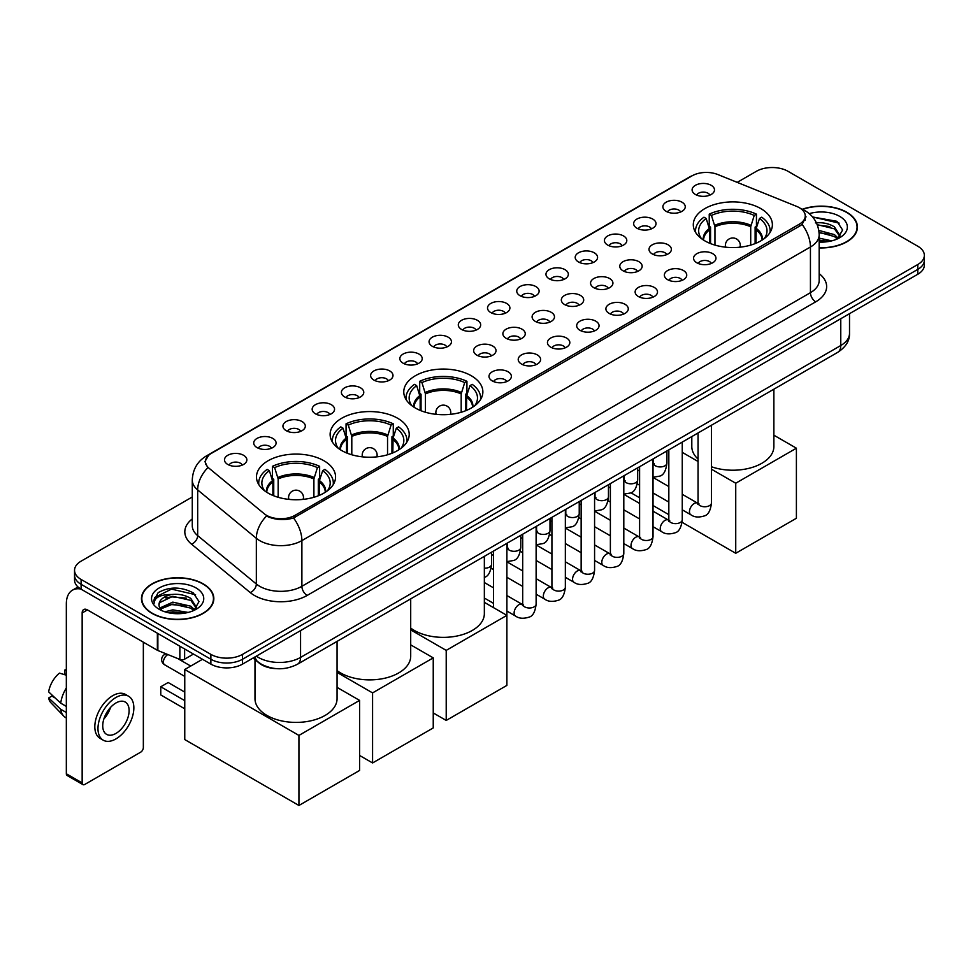 <?xml version="1.0" encoding="UTF-8"?>
<svg xmlns="http://www.w3.org/2000/svg" width="973" height="973" viewBox="0 0 973 973"><rect width="100%" height="100%" fill="white"/><g stroke="black" fill="none" stroke-linecap="round" stroke-linejoin="round"><path stroke-width="1.46" d="M471.273 375.736A39.54 22.829 0 0 0 428.181 370.798A39.54 22.829 0 0 0 403.771 391.888A39.54 22.829 0 0 0 415.362 408.028A39.54 22.829 0 0 0 458.453 412.978A39.54 22.829 0 0 0 482.863 391.888A39.54 22.829 0 0 0 471.273 375.736M397.629 418.256A39.54 22.829 0 0 0 354.537 413.306A39.54 22.829 0 0 0 330.127 434.408A39.54 22.829 0 0 0 341.705 450.548A39.54 22.829 0 0 0 384.797 455.498A39.54 22.829 0 0 0 409.207 434.408A39.54 22.829 0 0 0 397.629 418.256M323.985 460.776A39.54 22.829 0 0 0 280.893 455.826A39.54 22.829 0 0 0 256.483 476.928A39.54 22.829 0 0 0 268.062 493.068A39.54 22.829 0 0 0 311.153 498.018A39.54 22.829 0 0 0 335.563 476.928A39.54 22.829 0 0 0 323.985 460.776M760.801 208.587A39.54 22.829 0 0 0 717.709 203.637A39.54 22.829 0 0 0 693.299 224.727A39.54 22.829 0 0 0 704.878 240.878A39.54 22.829 0 0 0 747.969 245.828A39.54 22.829 0 0 0 772.38 224.727A39.54 22.829 0 0 0 760.801 208.587M666.152 211.336A11.189 6.458 180 0 1 663.939 209.499A11.189 6.458 180 0 1 667.636 201.472A11.189 6.458 180 0 1 681.976 202.189A11.189 6.458 180 0 1 684.201 209.499A11.189 6.458 180 0 1 666.152 211.336M680.614 212.005A6.714 3.88 0 0 0 678.813 210.107A6.714 3.88 0 0 0 672.197 209.134A6.714 3.88 0 0 0 667.514 212.005M636.926 228.205A11.189 6.458 180 0 1 634.712 226.381A11.189 6.458 180 0 1 638.41 218.341A11.189 6.458 180 0 1 652.749 219.071A11.189 6.458 180 0 1 654.975 226.381A11.189 6.458 180 0 1 636.926 228.205M651.387 228.874A6.714 3.88 0 0 0 649.587 226.989A6.714 3.88 0 0 0 642.971 226.004A6.714 3.88 0 0 0 638.288 228.874M607.699 245.074A11.189 6.458 180 0 1 605.486 243.25A11.189 6.458 180 0 1 609.183 235.223A11.189 6.458 180 0 1 623.523 235.94A11.189 6.458 180 0 1 625.748 243.25A11.189 6.458 180 0 1 607.699 245.074M622.161 245.743A6.714 3.88 0 0 0 620.36 243.858A6.714 3.88 0 0 0 613.744 242.873A6.714 3.88 0 0 0 609.062 245.743M578.473 261.956A11.189 6.458 180 0 1 576.259 260.119A11.189 6.458 180 0 1 579.957 252.092A11.189 6.458 180 0 1 594.296 252.81A11.189 6.458 180 0 1 596.522 260.119A11.189 6.458 180 0 1 578.473 261.956M592.934 262.625A6.714 3.88 0 0 0 591.134 260.728A6.714 3.88 0 0 0 584.518 259.755A6.714 3.88 0 0 0 579.835 262.625M549.246 278.825A11.189 6.458 180 0 1 547.033 277.001A11.189 6.458 180 0 1 550.73 268.962A11.189 6.458 180 0 1 565.07 269.691A11.189 6.458 180 0 1 567.295 277.001A11.189 6.458 180 0 1 549.246 278.825M563.708 279.494A6.714 3.88 0 0 0 561.908 277.609A6.714 3.88 0 0 0 555.291 276.624A6.714 3.88 0 0 0 550.609 279.494M520.02 295.695A11.189 6.458 180 0 1 517.806 293.87A11.189 6.458 180 0 1 521.504 285.843A11.189 6.458 180 0 1 535.843 286.561A11.189 6.458 180 0 1 538.069 293.87A11.189 6.458 180 0 1 520.02 295.695M534.481 296.364A6.714 3.88 0 0 0 532.681 294.478A6.714 3.88 0 0 0 526.065 293.493A6.714 3.88 0 0 0 521.382 296.364M490.793 312.576A11.189 6.458 180 0 1 488.58 310.74A11.189 6.458 180 0 1 492.277 302.712A11.189 6.458 180 0 1 506.629 303.43A11.189 6.458 180 0 1 508.843 310.74A11.189 6.458 180 0 1 490.793 312.576M505.255 313.245A6.714 3.88 0 0 0 503.455 311.36A6.714 3.88 0 0 0 496.838 310.375A6.714 3.88 0 0 0 492.156 313.245M461.567 329.446A11.189 6.458 180 0 1 459.353 327.621A11.189 6.458 180 0 1 463.051 319.594A11.189 6.458 180 0 1 477.402 320.312A11.189 6.458 180 0 1 479.616 327.621A11.189 6.458 180 0 1 461.567 329.446M476.028 330.115A6.714 3.88 0 0 0 474.228 328.229A6.714 3.88 0 0 0 467.612 327.244A6.714 3.88 0 0 0 462.929 330.115M432.34 346.315A11.189 6.458 180 0 1 430.127 344.491A11.189 6.458 180 0 1 433.824 336.463A11.189 6.458 180 0 1 448.176 337.181A11.189 6.458 180 0 1 450.39 344.491A11.189 6.458 180 0 1 432.34 346.315M446.802 346.984A6.714 3.88 0 0 0 445.002 345.099A6.714 3.88 0 0 0 438.385 344.114A6.714 3.88 0 0 0 433.703 346.984M403.114 363.197A11.189 6.458 180 0 1 400.9 361.36A11.189 6.458 180 0 1 404.61 353.333A11.189 6.458 180 0 1 418.949 354.05A11.189 6.458 180 0 1 421.163 361.36A11.189 6.458 180 0 1 403.114 363.197M417.575 363.866A6.714 3.88 0 0 0 415.775 361.98A6.714 3.88 0 0 0 409.159 360.995A6.714 3.88 0 0 0 404.476 363.866M373.887 380.066A11.189 6.458 180 0 1 371.674 378.242A11.189 6.458 180 0 1 375.383 370.214A11.189 6.458 180 0 1 389.723 370.932A11.189 6.458 180 0 1 391.937 378.242A11.189 6.458 180 0 1 373.887 380.066M388.361 380.735A6.714 3.88 0 0 0 386.549 378.85A6.714 3.88 0 0 0 379.932 377.865A6.714 3.88 0 0 0 375.25 380.735M344.661 396.935A11.189 6.458 180 0 1 342.447 395.111A11.189 6.458 180 0 1 346.157 387.084A11.189 6.458 180 0 1 360.496 387.801A11.189 6.458 180 0 1 362.71 395.111A11.189 6.458 180 0 1 344.661 396.935M359.134 397.616A6.714 3.88 0 0 0 357.322 395.719A6.714 3.88 0 0 0 350.706 394.734A6.714 3.88 0 0 0 346.023 397.616M315.434 413.817A11.189 6.458 180 0 1 313.221 411.993A11.189 6.458 180 0 1 316.93 403.953A11.189 6.458 180 0 1 331.27 404.671A11.189 6.458 180 0 1 333.484 411.993A11.189 6.458 180 0 1 315.434 413.817M329.908 414.486A6.714 3.88 0 0 0 328.096 412.601A6.714 3.88 0 0 0 321.491 411.615A6.714 3.88 0 0 0 316.797 414.486M286.208 430.686A11.189 6.458 180 0 1 283.994 428.862A11.189 6.458 180 0 1 287.704 420.835A11.189 6.458 180 0 1 302.044 421.552A11.189 6.458 180 0 1 304.257 428.862A11.189 6.458 180 0 1 286.208 430.686M300.681 431.355A6.714 3.88 0 0 0 298.869 429.47A6.714 3.88 0 0 0 292.265 428.485A6.714 3.88 0 0 0 287.57 431.355M256.981 447.556A11.189 6.458 180 0 1 254.768 445.731A11.189 6.458 180 0 1 258.477 437.704A11.189 6.458 180 0 1 272.817 438.422A11.189 6.458 180 0 1 275.031 445.731A11.189 6.458 180 0 1 256.981 447.556M271.455 448.237A6.714 3.88 0 0 0 269.643 446.339A6.714 3.88 0 0 0 263.038 445.366A6.714 3.88 0 0 0 258.356 448.237M227.755 464.437A11.189 6.458 180 0 1 225.541 462.613A11.189 6.458 180 0 1 229.251 454.573A11.189 6.458 180 0 1 243.591 455.303A11.189 6.458 180 0 1 245.804 462.613A11.189 6.458 180 0 1 227.755 464.437M242.228 465.106A6.714 3.88 0 0 0 240.416 463.221A6.714 3.88 0 0 0 233.812 462.236A6.714 3.88 0 0 0 229.129 465.106M695.379 194.454A11.189 6.458 180 0 1 693.165 192.63A11.189 6.458 180 0 1 696.863 184.602A11.189 6.458 180 0 1 711.202 185.32A11.189 6.458 180 0 1 713.428 192.63A11.189 6.458 180 0 1 695.379 194.454M709.84 195.123A6.714 3.88 0 0 0 708.04 193.238A6.714 3.88 0 0 0 701.424 192.253A6.714 3.88 0 0 0 696.741 195.123M652.275 253.941A11.189 6.458 180 0 1 650.061 252.116A11.189 6.458 180 0 1 653.771 244.089A11.189 6.458 180 0 1 668.11 244.807A11.189 6.458 180 0 1 670.324 252.116A11.189 6.458 180 0 1 652.275 253.941M666.748 254.61A6.714 3.88 0 0 0 664.936 252.725A6.714 3.88 0 0 0 658.32 251.739A6.714 3.88 0 0 0 653.637 254.61M623.048 270.81A11.189 6.458 180 0 1 620.835 268.986A11.189 6.458 180 0 1 624.544 260.959A11.189 6.458 180 0 1 638.884 261.676A11.189 6.458 180 0 1 641.098 268.986A11.189 6.458 180 0 1 623.048 270.81M637.522 271.479A6.714 3.88 0 0 0 635.71 269.594A6.714 3.88 0 0 0 629.093 268.609A6.714 3.88 0 0 0 624.411 271.479M593.822 287.692A11.189 6.458 180 0 1 591.608 285.855A11.189 6.458 180 0 1 595.318 277.828A11.189 6.458 180 0 1 609.657 278.546A11.189 6.458 180 0 1 611.871 285.855A11.189 6.458 180 0 1 593.822 287.692M608.295 288.361A6.714 3.88 0 0 0 606.483 286.476A6.714 3.88 0 0 0 599.879 285.49A6.714 3.88 0 0 0 595.184 288.361M564.595 304.561A11.189 6.458 180 0 1 562.382 302.737A11.189 6.458 180 0 1 566.091 294.71A11.189 6.458 180 0 1 580.431 295.427A11.189 6.458 180 0 1 582.645 302.737A11.189 6.458 180 0 1 564.595 304.561M579.069 305.23A6.714 3.88 0 0 0 577.257 303.345A6.714 3.88 0 0 0 570.652 302.36A6.714 3.88 0 0 0 565.958 305.23M535.369 321.431A11.189 6.458 180 0 1 533.155 319.606A11.189 6.458 180 0 1 536.865 311.579A11.189 6.458 180 0 1 551.205 312.297A11.189 6.458 180 0 1 553.418 319.606A11.189 6.458 180 0 1 535.369 321.431M549.842 322.112A6.714 3.88 0 0 0 548.03 320.214A6.714 3.88 0 0 0 541.426 319.229A6.714 3.88 0 0 0 536.743 322.112M506.142 338.312A11.189 6.458 180 0 1 503.929 336.488A11.189 6.458 180 0 1 507.638 328.448A11.189 6.458 180 0 1 521.978 329.166A11.189 6.458 180 0 1 524.192 336.488A11.189 6.458 180 0 1 506.142 338.312M520.616 338.981A6.714 3.88 0 0 0 518.804 337.096A6.714 3.88 0 0 0 512.199 336.111A6.714 3.88 0 0 0 507.517 338.981M476.916 355.181A11.189 6.458 180 0 1 474.702 353.357A11.189 6.458 180 0 1 478.412 345.33A11.189 6.458 180 0 1 492.752 346.047A11.189 6.458 180 0 1 494.965 353.357A11.189 6.458 180 0 1 476.916 355.181M491.389 355.85A6.714 3.88 0 0 0 489.577 353.965A6.714 3.88 0 0 0 482.973 352.98A6.714 3.88 0 0 0 478.29 355.85M696.863 262.807A11.189 6.458 180 0 1 694.637 260.983A11.189 6.458 180 0 1 698.346 252.944A11.189 6.458 180 0 1 712.686 253.661A11.189 6.458 180 0 1 714.9 260.983A11.189 6.458 180 0 1 696.863 262.807M711.324 263.476A6.714 3.88 0 0 0 709.524 261.591A6.714 3.88 0 0 0 702.907 260.606A6.714 3.88 0 0 0 698.225 263.476M667.636 279.677A11.189 6.458 180 0 1 665.41 277.852A11.189 6.458 180 0 1 669.12 269.825A11.189 6.458 180 0 1 683.46 270.543A11.189 6.458 180 0 1 685.673 277.852A11.189 6.458 180 0 1 667.636 279.677M682.097 280.346A6.714 3.88 0 0 0 680.297 278.46A6.714 3.88 0 0 0 673.681 277.475A6.714 3.88 0 0 0 668.998 280.346M638.41 296.546A11.189 6.458 180 0 1 636.184 294.722A11.189 6.458 180 0 1 639.893 286.694A11.189 6.458 180 0 1 654.233 287.412A11.189 6.458 180 0 1 656.447 294.722A11.189 6.458 180 0 1 638.41 296.546M652.871 297.227A6.714 3.88 0 0 0 651.071 295.33A6.714 3.88 0 0 0 644.454 294.357A6.714 3.88 0 0 0 639.772 297.227M609.183 313.428A11.189 6.458 180 0 1 606.957 311.603A11.189 6.458 180 0 1 610.667 303.564A11.189 6.458 180 0 1 625.007 304.294A11.189 6.458 180 0 1 627.22 311.603A11.189 6.458 180 0 1 609.183 313.428M623.644 314.097A6.714 3.88 0 0 0 621.844 312.211A6.714 3.88 0 0 0 615.228 311.226A6.714 3.88 0 0 0 610.545 314.097M579.957 330.297A11.189 6.458 180 0 1 577.731 328.473A11.189 6.458 180 0 1 581.44 320.445A11.189 6.458 180 0 1 595.78 321.163A11.189 6.458 180 0 1 597.994 328.473A11.189 6.458 180 0 1 579.957 330.297M594.418 330.966A6.714 3.88 0 0 0 592.618 329.081A6.714 3.88 0 0 0 586.001 328.096A6.714 3.88 0 0 0 581.319 330.966M550.73 347.166A11.189 6.458 180 0 1 548.504 345.342A11.189 6.458 180 0 1 552.214 337.315A11.189 6.458 180 0 1 566.554 338.032A11.189 6.458 180 0 1 568.767 345.342A11.189 6.458 180 0 1 550.73 347.166M565.191 347.848A6.714 3.88 0 0 0 563.391 345.95A6.714 3.88 0 0 0 556.775 344.977A6.714 3.88 0 0 0 552.092 347.848M521.504 364.048A11.189 6.458 180 0 1 519.278 362.224A11.189 6.458 180 0 1 522.988 354.184A11.189 6.458 180 0 1 537.327 354.914A11.189 6.458 180 0 1 539.553 362.224A11.189 6.458 180 0 1 521.504 364.048M535.965 364.717A6.714 3.88 0 0 0 534.165 362.832A6.714 3.88 0 0 0 527.548 361.847A6.714 3.88 0 0 0 522.866 364.717M492.277 380.917A11.189 6.458 180 0 1 490.051 379.093A11.189 6.458 180 0 1 493.761 371.066A11.189 6.458 180 0 1 508.101 371.783A11.189 6.458 180 0 1 510.326 379.093A11.189 6.458 180 0 1 492.277 380.917M506.738 381.586A6.714 3.88 0 0 0 504.938 379.701A6.714 3.88 0 0 0 498.322 378.716A6.714 3.88 0 0 0 493.639 381.586M796.668 206.398A20.141 11.627 180 0 1 799.356 207.711A20.141 11.627 180 0 1 805.255 215.933A20.141 11.627 180 0 1 799.356 224.155L295.026 515.325A20.141 11.627 180 0 1 264.279 513.78L209.098 468.281A20.141 11.627 180 0 1 205.449 461.603A20.141 11.627 180 0 1 211.348 453.382L692.058 175.845A20.141 11.627 180 0 1 717.855 174.544L796.668 206.398M276.064 668.633A22.379 12.917 180 0 1 259.292 663.148L253.077 658.028M819.181 247.908A36.183 20.895 0 0 0 857.432 227.05A36.183 20.895 0 0 0 846.838 212.272A36.183 20.895 0 0 0 802.263 209.268M203.235 583.861A36.183 20.895 0 0 0 163.792 579.336A36.183 20.895 0 0 0 141.462 598.638A36.183 20.895 0 0 0 152.056 613.404A36.183 20.895 0 0 0 191.486 617.928A36.183 20.895 0 0 0 213.829 598.638A36.183 20.895 0 0 0 203.235 583.861M806.045 216.784L802.105 224.362L800.147 225.785L293.542 517.977C285.125 520.385 276.843 520.093 268.706 517.064L266.529 516.018A26.113 17.465 129.5 0 0 256.337 538.312L197.677 489.942A29.847 17.234 180 0 1 192.277 480.054L192.277 525.748A29.847 17.234 0 0 0 197.677 535.624L256.337 583.995A29.847 17.234 0 0 0 259.682 586.293A29.847 17.234 0 0 0 301.885 586.293L810.436 292.678A29.847 17.234 0 0 0 819.181 280.504L819.181 234.809A29.847 17.234 180 0 1 810.436 246.996A26.113 15.082 -120 0 0 802.105 224.362M192.277 496.984L81.1 561.166A22.379 12.917 0 0 0 74.544 570.312L74.544 580.054A22.379 12.917 0 0 0 81.1 589.188L210.873 664.121L210.873 659.244A22.379 12.917 0 0 0 242.532 659.244L917.794 269.387A22.379 12.917 0 0 0 924.35 260.241A22.379 12.917 0 0 1 917.794 269.387L242.532 659.244A22.379 12.917 0 0 1 210.873 659.244L81.1 584.323L210.873 659.244L210.873 654.367A22.379 12.917 0 0 0 242.532 654.367L917.794 264.51A22.379 12.917 0 0 0 924.35 255.376A22.379 12.917 0 0 0 917.794 246.242L788.021 171.309A22.379 12.917 0 0 0 756.362 171.309L737.218 182.365M74.544 575.177A22.379 12.917 0 0 0 81.1 584.323A22.379 12.917 0 0 1 74.544 575.177M819.181 273.668A37.302 21.54 180 0 1 815.715 301.825L307.152 595.44A37.302 21.54 180 0 1 254.403 595.44A37.302 21.54 180 0 1 250.219 592.557L191.559 544.187A7.456 4.987 -50.5 0 0 197.677 535.624L197.677 489.942A26.113 17.465 129.5 0 1 207.796 467.721L204.938 461.591L208.623 455.328M74.544 570.312A22.379 12.917 0 0 0 81.1 579.446L210.873 654.367M210.873 664.121A22.379 12.917 0 0 0 242.532 664.121L917.794 274.252A22.379 12.917 0 0 0 924.35 265.118L924.35 255.376M819.181 247.689A35.806 20.676 0 0 0 857.067 227.05A35.806 20.676 0 0 0 846.571 212.43A35.806 20.676 0 0 0 802.579 209.402M819.181 238.154L831.757 240.854M819.181 240.088L828.546 241.523M818.828 230.419L834.445 234.615L838.276 238.276M819.071 232.352L834.445 236.548L837.279 238.957M815.386 222.914C822.538 222.172 828.899 223.486 834.445 226.879L839.906 235.478L839.772 236.889M817.235 224.678L834.445 228.813L839.845 236.439M819.181 242.07A26.113 15.082 0 0 0 839.723 237.704A26.113 15.082 0 0 0 839.711 216.383A26.113 15.082 0 0 0 809.268 213.659M837.595 238.811L842.606 229.981L836.877 221.297L812.601 216.979M813.246 217.77L815.094 217.526L839.188 223.133M817.393 225.091L829.86 226.514M819.108 232.79L829.86 234.25M819.181 240.526L828.266 241.572M152.323 613.258A35.806 20.676 0 0 0 191.353 617.733A35.806 20.676 0 0 0 213.452 598.638A35.806 20.676 0 0 0 202.968 584.019A35.806 20.676 0 0 0 163.938 579.531A35.806 20.676 0 0 0 141.827 598.638A35.806 20.676 0 0 0 152.323 613.258M164.911 611.798L172.817 609.864L188.142 612.431M168.001 612.637L172.817 611.798L184.931 613.112M159.876 608.003L172.817 602.129L190.83 606.203L194.673 609.864M160.521 609.062L172.817 604.063L190.83 608.137L193.663 610.533M193.98 610.399L199.003 601.569L193.274 592.885C181.002 586.549 169.302 586.476 158.161 592.666L153.856 600.536L154.269 603.065C154.512 597.398 160.35 594.539 171.771 594.503A18.657 10.764 0 0 0 158.988 604.72A18.657 10.764 0 0 0 159.9 608.04L162.126 610.752M171.771 594.503C178.935 593.749 185.284 595.075 190.83 598.468L196.291 607.055L196.169 608.478M159 604.938L159.633 602.652L172.817 596.327L190.83 600.402L196.23 608.028M196.108 587.972A26.113 15.082 0 0 0 159.183 587.972A26.113 15.082 0 0 0 159.183 609.293A26.113 15.082 0 0 0 196.108 609.293A26.113 15.082 0 0 0 196.108 587.972M153.868 600.718L154.671 597.531L171.491 589.115L195.573 594.722M165.714 597.921L171.491 596.85L186.257 598.091M165.714 605.656L171.491 604.586L186.257 605.838M168.499 612.759L184.651 613.16M709.682 243.238L709.682 229.798L706.179 218.475A34.164 19.728 0 0 0 700.572 237.327A34.164 19.728 0 0 0 701.436 238.616M710.558 243.591L710.558 227.098L709.232 226.332L709.232 214.145A37.302 21.54 0 0 1 756.447 214.145L754.221 215.434A34.164 19.728 0 0 0 711.458 215.434L714.96 226.758L714.96 245.099M750.706 245.099L750.706 226.758L754.221 215.434M711.482 466.76A41.036 23.693 0 0 0 752.932 467.186A41.036 23.693 0 0 0 773.876 446.534L773.876 389.2M756.447 214.145L756.447 226.332L755.121 227.098L755.121 243.591M706.179 218.475L703.953 217.198A37.302 21.54 0 0 0 695.537 230.82A37.302 21.54 0 0 0 695.646 232.486M711.458 215.434L709.232 214.145M691.803 436.585L691.803 446.534A41.036 23.693 0 0 0 698.055 459.098M770.032 232.486A37.302 21.54 0 0 0 770.142 230.82A37.302 21.54 0 0 0 761.713 217.198L759.487 218.475L756.228 228.375L755.985 243.238M764.231 238.616A34.164 19.728 0 0 0 765.094 237.327A34.164 19.728 0 0 0 759.487 218.475M735.734 553.284L735.734 483.228L796.4 448.2L796.4 518.256L735.734 553.284L682.097 522.306M668.828 514.656L653.029 505.534M639.602 497.787L630.918 492.764M735.734 483.228L711.482 469.229M698.055 461.47L682.255 452.36M773.876 435.199L796.4 448.2M420.166 410.387L420.166 396.96L416.663 385.636A34.164 19.728 0 0 0 411.056 404.476A34.164 19.728 0 0 0 411.92 405.765M421.041 410.74L421.041 394.247L419.704 393.481L419.704 381.307A37.302 21.54 0 0 1 466.931 381.307L464.693 382.584A34.164 19.728 0 0 0 421.941 382.584L425.444 393.907L425.444 412.248M461.19 412.248L461.19 393.907L464.693 382.584M410.703 628.059A41.036 23.693 0 0 0 414.303 630.431A41.036 23.693 0 0 0 459.025 635.564A41.036 23.693 0 0 0 484.347 613.683L484.347 556.349M466.931 381.307L466.931 393.481L465.593 394.247L465.593 410.74M416.663 385.636L414.437 384.347A37.302 21.54 0 0 0 406.009 397.981A37.302 21.54 0 0 0 406.13 399.635M421.941 382.584L419.704 381.307M480.504 399.635A37.302 21.54 0 0 0 480.626 397.981A37.302 21.54 0 0 0 472.197 384.347L469.971 385.636L466.712 395.524L466.468 410.387M474.715 405.765A34.164 19.728 0 0 0 475.578 404.476A34.164 19.728 0 0 0 469.971 385.636M446.218 720.434L446.218 650.378L506.884 615.362L506.884 685.406L446.218 720.434L433.24 712.941M446.218 650.378L410.703 629.884M484.347 602.348L506.884 615.362M346.522 452.907L346.522 439.468L343.019 428.156A34.164 19.728 0 0 0 337.412 446.996A34.164 19.728 0 0 0 338.276 448.285M347.385 453.26L347.385 436.768L346.06 436.001L346.06 423.814A37.302 21.54 0 0 1 393.274 423.814L391.049 425.104A34.164 19.728 0 0 0 348.298 425.104L351.8 436.427L351.8 454.768M387.546 454.768L387.546 436.427L391.049 425.104M337.059 670.579A41.036 23.693 0 0 0 340.659 672.951A41.036 23.693 0 0 0 385.369 678.084A41.036 23.693 0 0 0 410.703 656.203L410.703 598.869M393.274 423.814L393.274 436.001L391.949 436.768L391.949 453.26M343.019 428.156L340.793 426.867A37.302 21.54 0 0 0 332.365 440.489A37.302 21.54 0 0 0 332.474 442.156M348.298 425.104L346.06 423.814M406.86 442.156A37.302 21.54 0 0 0 406.969 440.489A37.302 21.54 0 0 0 398.553 426.867L396.327 428.156L393.068 438.045L392.824 452.907M401.071 448.285A34.164 19.728 0 0 0 401.934 446.996A34.164 19.728 0 0 0 396.327 428.156M372.574 762.954L372.574 692.898L433.24 657.87L433.24 727.926L372.574 762.954L359.596 755.462M372.574 692.898L337.059 672.404M410.703 644.868L433.24 657.87M272.878 495.427L272.878 481.988L269.375 470.677A34.164 19.728 0 0 0 263.768 489.516A34.164 19.728 0 0 0 264.632 490.806M273.741 495.78L273.741 479.288L272.416 478.521L272.416 466.335A37.302 21.54 0 0 1 319.631 466.335L317.405 467.624A34.164 19.728 0 0 0 274.641 467.624L278.156 478.947L278.156 497.288M313.902 497.288L313.902 478.947L317.405 467.624M254.987 659.609L254.987 698.723A41.036 23.693 0 0 0 267.016 715.471A41.036 23.693 0 0 0 311.725 720.604A41.036 23.693 0 0 0 337.059 698.723L337.059 641.389M319.631 466.335L319.631 478.521L318.305 479.288L318.305 495.78M269.375 470.677L267.137 469.387A37.302 21.54 0 0 0 258.721 483.009A37.302 21.54 0 0 0 258.83 484.676M274.641 467.624L272.416 466.335M333.216 484.676A37.302 21.54 0 0 0 333.325 483.009A37.302 21.54 0 0 0 324.909 469.387L322.683 470.677L319.424 480.565L319.168 495.427M327.414 490.806A34.164 19.728 0 0 0 328.29 489.516A34.164 19.728 0 0 0 322.683 470.677M184.761 708.806L160.764 694.941L160.764 686.78L184.761 700.633M298.93 805.474L298.93 735.418L359.596 700.39L359.596 770.446L298.93 805.474L184.761 739.565L184.761 669.509L202.493 659.28M298.93 735.418L184.761 669.509M337.059 687.388L359.596 700.39M160.764 686.78L168.147 682.511L184.761 692.107M184.627 648.967L184.627 659.171L193.469 654.063M80.844 589.042A29.847 17.234 -120 0 0 72.513 590.149A29.847 17.234 -120 0 0 66.334 603.807L66.334 773.766L82.158 782.9L82.158 612.954A7.456 4.306 60 0 1 83.702 609.536A7.456 4.306 60 0 1 87.436 609.901L157.371 650.28L157.371 633.216M82.158 782.9A3.734 2.153 120 0 0 82.924 784.615L67.101 775.481A3.734 2.153 -60 0 1 66.334 773.766M82.924 784.615A3.734 2.153 120 0 0 84.797 784.433L140.72 752.141A3.734 2.153 120 0 0 143.347 747.568L143.347 642.192M184.627 659.171A3.734 2.153 180 0 1 179.859 659.414L157.869 650.523A3.734 2.153 180 0 1 157.371 650.28M115.921 733.435A18.657 10.764 120 0 0 128.108 717.004A18.657 10.764 120 0 0 125.249 702.056A18.657 10.764 120 0 0 115.921 702.98A18.657 10.764 120 0 0 103.734 719.424A18.657 10.764 120 0 0 106.592 734.36A18.657 10.764 120 0 0 115.921 733.435M103.868 718.986A18.657 10.764 120 0 0 110.557 707.383M66.334 670.555L64.753 670.081L64.753 673.827L66.334 674.739M128.606 696.242L125.444 694.418A25.371 14.644 120 0 0 112.759 695.671A25.371 14.644 120 0 0 96.181 718.025A25.371 14.644 120 0 0 100.073 738.349L103.235 740.185A25.371 14.644 120 0 0 115.921 738.921A25.371 14.644 120 0 0 132.486 716.566A25.371 14.644 120 0 0 128.606 696.242A25.371 14.644 120 0 0 115.921 697.495A25.371 14.644 120 0 0 99.343 719.85A25.371 14.644 120 0 0 103.235 740.185M66.334 687.996A24.617 14.218 120 0 0 60.727 703.175L48.65 691.876A19.399 11.202 120 0 1 59.475 673.121L66.334 675.201M66.334 706.41L60.727 703.175M55.181 697.982L51.897 696.084L48.65 697.957L60.727 709.268L66.334 712.504M60.727 709.268A24.617 14.218 120 0 0 63.768 716.14A24.617 14.218 120 0 0 65.629 717.6L66.334 718.013M66.334 669.643A19.399 11.202 120 0 0 64.753 670.081M48.65 697.957A19.399 11.202 120 0 0 50.949 702.786L63.768 716.14M295.026 515.325L295.026 517.381M799.356 224.155L799.356 226.247M307.152 595.44A7.456 4.306 60 0 1 301.885 586.293L301.885 540.611A29.847 17.234 180 0 1 259.682 540.611A29.847 17.234 180 0 1 256.337 538.312L256.337 583.995A7.456 4.987 -50.5 0 1 250.219 592.557M819.181 234.809C818.67 224.082 813.963 216.042 805.036 210.679L801.265 208.842A26.113 12.223 112 0 0 800.913 208.709M293.542 517.977A26.113 15.082 60 0 1 301.885 540.611L810.436 246.996L810.436 292.678A7.456 4.306 60 0 0 815.715 301.825M209.134 454.902A26.113 15.082 -120 0 0 206.422 455.923C197.495 461.287 192.776 469.327 192.277 480.054M206.422 455.923L689.869 176.806A26.113 15.082 60 0 1 691.839 175.967M191.559 544.187A37.302 21.54 180 0 1 192.277 518.913M242.532 654.367L242.532 664.121M917.794 264.51L917.794 274.252M81.1 579.446L81.1 589.188M256.349 656.143A29.847 17.234 0 0 0 258.356 657.42A29.847 17.234 0 0 0 300.56 657.42L840.769 345.524A29.847 17.234 0 0 0 849.514 333.35C849.733 340.757 845.792 347.093 837.68 352.36L297.47 664.243A14.923 8.611 60 0 0 300.56 657.42L300.56 630.613M840.769 318.73L840.769 345.524A14.923 8.611 60 0 1 837.68 352.36M255.145 656.836A14.923 9.985 129.5 0 0 257.748 661.689L253.211 657.955M709.682 229.798A29.251 16.882 0 0 0 703.588 240.1M750.706 226.758A29.251 16.882 0 0 0 714.96 226.758M709.439 228.375A29.591 17.088 0 0 0 703.297 239.905M750.961 225.322A29.591 17.088 0 0 0 714.717 225.322M762.37 239.905A29.591 17.088 0 0 0 756.228 228.375M762.078 240.1A29.251 16.882 0 0 0 755.985 229.798M726.04 247.227A7.456 4.306 180 0 1 725.371 245.439L725.371 247.154M740.295 247.154L740.295 245.439A7.456 4.306 180 0 1 739.626 247.227M420.166 396.96A29.251 16.882 0 0 0 414.072 407.249M461.19 393.907A29.251 16.882 0 0 0 425.444 393.907M419.922 395.524A29.591 17.088 0 0 0 413.78 407.067M461.445 392.472A29.591 17.088 0 0 0 425.189 392.472M472.854 407.067A29.591 17.088 0 0 0 466.712 395.524M472.562 407.249A29.251 16.882 0 0 0 466.468 396.96M436.524 414.376A7.456 4.306 180 0 1 435.855 412.601L435.855 414.303M450.779 414.303L450.779 412.601A7.456 4.306 180 0 1 450.11 414.376M346.522 439.468A29.251 16.882 0 0 0 340.428 449.769M387.546 436.427A29.251 16.882 0 0 0 351.8 436.427M346.279 438.045A29.591 17.088 0 0 0 340.136 449.587M387.789 434.992A29.591 17.088 0 0 0 351.545 434.992M399.21 449.587A29.591 17.088 0 0 0 393.068 438.045M398.918 449.769A29.251 16.882 0 0 0 392.824 439.468M362.88 456.896A7.456 4.306 180 0 1 362.211 455.121L362.211 456.824M377.135 456.824L377.135 455.121A7.456 4.306 180 0 1 376.466 456.896M272.878 481.988A29.251 16.882 0 0 0 266.784 492.289M313.902 478.947A29.251 16.882 0 0 0 278.156 478.947M272.622 480.565A29.591 17.088 0 0 0 266.493 492.095M314.145 477.512A29.591 17.088 0 0 0 277.901 477.512M325.566 492.095A29.591 17.088 0 0 0 319.424 480.565M325.274 492.289A29.251 16.882 0 0 0 319.168 481.988M167.915 654.586A5.972 3.442 120 0 0 167.624 654.744A5.972 3.442 120 0 0 163.403 662.054A5.972 3.442 120 0 0 164.632 664.778L184.761 676.405M289.224 499.417A7.456 4.306 180 0 1 288.567 497.629L288.567 499.344M303.491 499.344L303.491 497.629A7.456 4.306 180 0 1 302.822 499.417M711.482 425.225L711.482 502.871A6.714 3.88 180 0 1 709.208 505.79A6.714 3.88 180 0 1 700.025 505.619A6.714 3.88 180 0 1 698.055 502.871L697.836 504.33L698.444 503.832M711.482 502.871C710.57 510.679 708.149 515.033 704.245 515.945C698.699 517.66 694.236 517.271 690.866 514.778A6.714 3.88 -60 0 1 689.833 509.402A6.714 3.88 -60 0 1 694.223 503.491A6.714 3.88 -60 0 1 694.515 503.321A6.714 3.88 -60 0 1 697.58 503.15L698.942 503.686M682.255 442.095L682.255 519.752A6.714 3.88 180 0 1 679.981 522.659A6.714 3.88 180 0 1 670.798 522.489A6.714 3.88 180 0 1 668.828 519.752L668.609 521.2L669.217 520.701M682.255 519.752C681.343 527.548 678.923 531.903 675.019 532.815C669.473 534.53 665.009 534.141 661.64 531.659A6.714 3.88 -60 0 1 660.606 526.271A6.714 3.88 -60 0 1 664.997 520.36A6.714 3.88 -60 0 1 665.289 520.202A6.714 3.88 -60 0 1 668.354 520.032L669.716 520.567M653.029 458.964L653.029 536.622A6.714 3.88 180 0 1 650.755 539.529A6.714 3.88 180 0 1 641.572 539.37A6.714 3.88 180 0 1 639.602 536.622L639.383 538.069L639.991 537.582M653.029 536.622C652.117 544.418 649.696 548.772 645.792 549.684C640.246 551.399 635.783 551.022 632.414 548.529A6.714 3.88 -60 0 1 631.38 543.153A6.714 3.88 -60 0 1 635.77 537.23A6.714 3.88 -60 0 1 636.062 537.072A6.714 3.88 -60 0 1 639.127 536.901L640.489 537.437M623.802 475.846L623.802 553.491A6.714 3.88 180 0 1 621.528 556.41A6.714 3.88 180 0 1 612.345 556.24A6.714 3.88 180 0 1 610.375 553.491L610.156 554.951L610.764 554.452M623.802 553.491C622.89 561.299 620.47 565.654 616.566 566.566C611.02 568.281 606.556 567.891 603.187 565.398A6.714 3.88 -60 0 1 602.153 560.022A6.714 3.88 -60 0 1 606.544 554.111A6.714 3.88 -60 0 1 606.836 553.941A6.714 3.88 -60 0 1 609.901 553.771L611.263 554.306M594.576 492.715L594.576 570.373A6.714 3.88 180 0 1 592.302 573.279A6.714 3.88 180 0 1 583.119 573.109A6.714 3.88 180 0 1 581.149 570.373L580.93 571.82L581.538 571.321M594.576 570.373C593.664 578.169 591.243 582.523 587.339 583.435C581.793 585.15 577.33 584.761 573.961 582.28A6.714 3.88 -60 0 1 572.927 576.892A6.714 3.88 -60 0 1 577.317 570.981A6.714 3.88 -60 0 1 577.609 570.823A6.714 3.88 -60 0 1 580.674 570.652L582.036 571.187M565.349 509.584L565.349 587.242A6.714 3.88 180 0 1 563.075 590.149A6.714 3.88 180 0 1 553.892 589.991A6.714 3.88 180 0 1 551.922 587.242L551.703 588.689L552.311 588.203M565.349 587.242C564.437 595.038 562.017 599.392 558.113 600.305C552.567 602.032 548.103 601.642 544.734 599.149A6.714 3.88 -60 0 1 543.7 593.773A6.714 3.88 -60 0 1 548.091 587.85A6.714 3.88 -60 0 1 548.383 587.692A6.714 3.88 -60 0 1 551.448 587.522L552.81 588.057M536.123 526.466L536.123 604.124A6.714 3.88 180 0 1 533.849 607.03A6.714 3.88 180 0 1 524.666 606.86A6.714 3.88 180 0 1 522.696 604.124L522.489 605.571L523.085 605.072M536.123 604.124C535.211 611.92 532.79 616.274 528.886 617.186C523.34 618.901 518.877 618.512 515.508 616.018A6.714 3.88 -60 0 1 514.474 610.643A6.714 3.88 -60 0 1 518.864 604.732A6.714 3.88 -60 0 1 519.156 604.561A6.714 3.88 -60 0 1 522.221 604.391L523.583 604.938M506.897 543.335L506.897 620.993A6.714 3.88 180 0 1 506.884 621.248M666.906 450.961L666.906 463.063A6.714 3.88 180 0 1 664.632 465.97A6.714 3.88 180 0 1 655.449 465.812A6.714 3.88 180 0 1 653.479 463.063L653.479 458.709M637.68 467.831L637.68 479.944A6.714 3.88 180 0 1 635.405 482.851A6.714 3.88 180 0 1 626.223 482.681A6.714 3.88 180 0 1 624.252 479.944L624.252 475.578M608.453 484.7L608.453 496.814A6.714 3.88 180 0 1 606.179 499.721A6.714 3.88 180 0 1 596.996 499.55A6.714 3.88 180 0 1 595.026 496.814L595.026 492.46M579.227 501.582L579.227 513.683A6.714 3.88 180 0 1 576.953 516.59A6.714 3.88 180 0 1 567.77 516.432A6.714 3.88 180 0 1 565.799 513.683L565.799 509.329M550 518.451L550 530.565A6.714 3.88 180 0 1 547.726 533.472A6.714 3.88 180 0 1 538.543 533.301A6.714 3.88 180 0 1 536.573 530.565L536.573 526.198M520.774 535.32L520.774 547.434A6.714 3.88 180 0 1 518.5 550.341A6.714 3.88 180 0 1 509.317 550.171A6.714 3.88 180 0 1 507.347 547.434L507.347 543.08M491.547 552.202L491.547 564.304A6.714 3.88 180 0 1 489.273 567.223A6.714 3.88 180 0 1 484.347 568.171M82.158 612.954L87.436 609.901M157.869 633.508L157.869 650.523M179.859 659.414L179.859 646.206M205.449 461.603L205.449 464.206M805.255 215.933L805.255 220.214M689.869 176.806L694.649 174.581M297.47 664.243C285.466 670.275 273.462 670.275 261.445 664.243L257.748 661.689M849.514 333.35L849.514 313.683M857.067 230.042L857.067 227.05M213.452 601.63L213.452 598.638M141.827 601.63L141.827 598.638M695.537 232.304L695.537 230.82M770.142 232.304L770.142 230.82M740.295 245.439A7.456 7.456 0 0 0 729.105 238.981A7.456 7.456 0 0 0 725.371 245.439M406.009 399.453L406.009 397.981M480.626 399.453L480.626 397.981M450.779 412.601A7.456 7.456 0 0 0 439.589 406.13A7.456 7.456 0 0 0 435.855 412.601M332.365 441.973L332.365 440.489M406.969 441.973L406.969 440.489M377.135 455.121A7.456 7.456 0 0 0 365.945 448.65A7.456 7.456 0 0 0 362.211 455.121M258.721 484.493L258.721 483.009M333.325 484.493L333.325 483.009M166.091 653.844A5.972 5.972 0 0 0 164.632 664.778M190.732 666.067L177.694 658.539M303.491 497.629A7.456 7.456 0 0 0 292.289 491.17A7.456 7.456 0 0 0 288.567 497.629M690.866 514.778L682.255 509.816M668.828 502.068L653.029 492.946M639.602 485.186L637.279 483.849M698.055 432.973L698.055 502.871M697.58 503.15L682.255 494.308M668.828 486.561L653.029 477.439M661.64 531.659L653.029 526.685M639.602 518.937L623.802 509.816M610.375 502.068L608.052 500.718M668.828 449.842L668.828 519.752M668.354 520.032L653.029 511.178M639.602 503.43L623.802 494.308M632.414 548.529L623.802 543.566M610.375 535.807L594.576 526.685M581.149 518.937L578.826 517.6M639.602 466.724L639.602 536.622M639.127 536.901L623.802 528.059M610.375 520.3L594.576 511.178M603.187 565.398L594.576 560.436M581.149 552.688L565.349 543.566M551.922 535.807L549.599 534.469M610.375 483.593L610.375 553.491M609.901 553.771L594.576 544.929M581.149 537.181L565.349 528.059M573.961 582.28L565.349 577.305M551.922 569.558L536.123 560.436M522.696 552.688L520.373 551.338M581.149 500.463L581.149 570.373M580.674 570.652L565.349 561.798M551.922 554.051L536.123 544.929M544.734 599.149L536.123 594.187M522.696 586.427L506.897 577.305M493.469 569.558L491.146 568.22M551.922 517.344L551.922 587.242M551.448 587.522L536.123 578.68M522.696 570.92L506.897 561.798M515.508 616.018L506.897 611.056M493.469 603.309L484.347 598.042M522.696 534.213L522.696 604.124M522.221 604.391L506.897 595.549M493.469 587.801L484.347 582.535M493.469 551.083L493.469 607.614M506.884 621.771L506.897 620.993M654.367 463.878L653.005 463.343M653.029 477.244L659.658 476.138C663.574 475.225 665.982 470.859 666.906 463.063M639.602 471.114L637.68 470.008M653.868 464.024L653.26 464.522L653.479 463.063M625.14 480.759L623.778 480.212M623.802 494.114L630.431 493.007C634.347 492.095 636.756 487.741 637.68 479.944M610.375 487.996L608.453 486.877M624.642 480.893L624.034 481.392L624.252 479.944M595.914 497.629L594.552 497.094M594.576 510.995L601.205 509.876C605.121 508.964 607.529 504.61 608.453 496.814M581.149 504.865L579.227 503.759M595.415 497.762L594.807 498.261L595.026 496.814M566.687 514.498L565.325 513.963M565.349 527.865L571.99 526.758C575.894 525.846 578.303 521.479 579.227 513.683M551.922 521.735L550 520.628M566.189 514.644L565.581 515.143L565.799 513.683M537.461 531.38L536.099 530.832M536.123 544.746L542.764 543.627C546.668 542.715 549.076 538.361 550 530.565M522.696 538.616L520.774 537.497M536.962 531.513L536.354 532.012L536.573 530.565M508.234 548.249L506.872 547.714M506.897 561.616L513.537 560.497C517.441 559.584 519.85 555.23 520.774 547.434M493.469 555.486L491.547 554.379M507.736 548.383L507.128 548.881L507.347 547.434M484.311 577.378C488.215 576.466 490.635 572.112 491.547 564.304M72.513 590.149L78.022 586.974"/></g></svg>
